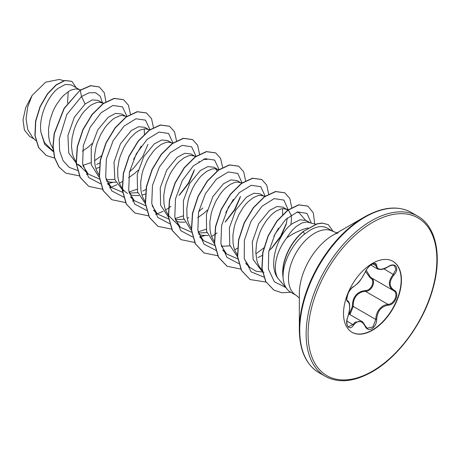 <?xml version="1.0" encoding="UTF-8"?>
<svg xmlns="http://www.w3.org/2000/svg" width="460" height="460" viewBox="0 0 460 460"><rect width="100%" height="100%" fill="white"/><g stroke="black" fill="none" stroke-linecap="round" stroke-linejoin="round"><path stroke-width="0.69" d="M353.585 286.586C357.983 283.751 361.807 278.99 365.062 272.308C366.574 268.904 368.862 266.208 371.927 264.224C374.929 262.712 376.516 263.172 376.688 265.598C377.292 270.072 381.122 270.411 388.177 266.627C395.226 261.642 400.073 268.542 393.996 274.89C388.878 281.416 388.878 286.517 393.996 290.191C400.079 292.704 395.215 305.198 388.177 305.175C381.116 306.469 377.286 311.236 376.688 319.464C376.516 323.633 374.929 326.732 371.927 328.756C368.862 330.24 366.574 329.383 365.062 326.186C361.801 320.195 357.978 319.855 353.585 325.162C349.278 331.723 344.442 324.812 347.777 316.882C350.244 308.815 350.244 303.709 347.777 301.565C344.436 300.65 349.289 288.155 353.585 286.586A0.696 0.575 63.4 0 1 353.332 286.879C351.348 288.127 349.629 290.294 348.168 293.382C346.616 298.592 346.368 301.024 347.444 300.679L347.357 300.616M348.404 326.721L352.883 324.582L355.08 322.195L361.583 321.333C362.256 321.304 363.457 322.793 365.2 325.806A0.696 0.374 157.4 0 1 365.062 326.186M370.8 277.501C376.723 279.962 372.226 291.565 365.424 291.329L361.778 291.962C355.764 294.538 352.923 299.374 353.257 306.464L349.933 314.605M365.033 325.668A0.696 0.374 157.4 0 1 365.2 325.806L367.172 328.239L372.939 326.893L375.768 319.464C376.05 312.691 378.994 307.912 384.594 305.129L387.935 304.324C394.519 304.399 399.004 292.876 393.306 290.496L393.323 290.502A0.696 0.46 117.9 0 1 393.306 290.496C387.993 286.632 387.993 281.233 393.306 274.292L395.887 269.307L394.433 265.679C392.938 264.822 390.85 265.19 388.159 266.783L388.01 266.725M349.192 314.18L352.354 306.515C352.509 296.999 356.799 291.657 365.228 290.496C371.571 290.789 375.699 280.134 370.162 277.805L365.51 271.486M392.811 261.257A40.957 23.644 -60 0 1 398.918 294.124A40.957 23.644 -60 0 1 372.197 330.09A40.957 23.644 -60 0 1 351.86 332.195M372.473 263.367A40.957 23.644 -60 0 1 392.955 261.337A40.957 23.644 -60 0 1 399.228 294.158A40.957 23.644 -60 0 1 372.473 330.245A40.957 23.644 -60 0 1 351.998 332.275A40.957 23.644 -60 0 1 345.719 299.454A40.957 23.644 -60 0 1 372.473 263.367M299.334 329.74L299.334 293.543A47.725 27.554 120 0 1 333.08 235.094L364.423 216.999A92.052 53.147 120 0 0 299.334 329.74C299.598 350.514 306.118 364.815 318.889 372.629L325.266 376.309C338.422 383.462 354.062 381.961 372.186 371.801C398.239 357.138 423.257 323.144 432.613 289.742C442.445 256.68 436.362 226.429 417.72 216.171A92.46 53.383 120 0 0 371.496 220.748A92.46 53.383 120 0 0 311.092 302.226A92.46 53.383 120 0 0 325.266 376.309M309.563 222.45L306.113 220.461L299.995 219.817L292.301 223.623C277.869 233.588 267.668 264.575 277.731 278.087L287.471 289.553A36.892 21.298 -60 0 1 283.003 276.351L282.946 276.581A36.472 21.056 -60 0 1 303.272 231.455L316.928 223.819L322.058 223.048L328.267 224.635L322.253 223.157L317.118 223.934L303.272 231.455M336.967 232.852L333.034 231.437A36.892 21.298 120 0 0 314.588 233.266A36.892 21.298 120 0 0 290.484 265.771A36.892 21.298 120 0 0 296.142 295.332L290.628 292.152A36.892 21.298 -60 0 1 287.471 289.553M308.108 227.936L304.652 228.896C298.339 230.931 292.387 233.916 286.804 237.86A32.936 19.015 -60 0 0 277.731 278.087M283.003 276.351L283.101 276.402C282.733 262.717 292.324 243.794 304.497 234.134L309.701 230.443C313.979 227.878 317.894 226.579 321.448 226.544A36.892 21.298 -60 0 1 323.69 226.814A36.892 21.298 -60 0 1 327.52 228.252L333.034 231.437M79.103 89.395L71.421 84.962L65.412 84.387L58.046 88.377C47.685 96.376 38.554 116.857 40.934 132.29L44.453 142.565L51.238 149.373L53.159 150.489M80.649 89.838L75.957 88.878L71.3 89.987L68.793 91.304L63.67 95.37L61.163 98.055L56.505 104.541L54.453 108.232L52.641 112.154L49.904 120.416L48.536 128.8L48.703 136.769L49.381 140.444L50.456 143.83L53.009 148.574M102.149 102.701L98.101 100.366L92.299 99.9L85.117 104.006L74.342 117.254L67.919 135.533L68.758 153.094L77.291 164.415L79.683 165.801M102.867 103.115L99.004 102.183L96.749 102.482L91.839 104.61L89.274 106.409L84.209 111.36L81.805 114.436L77.498 121.538L75.687 125.459L74.158 129.542L72.082 137.931L71.467 146.176L72.427 153.749L73.502 157.136L76.055 161.88M99.486 179.061L88.222 174.052L78.188 164.352L81.449 166.819M95.864 168.469L99.216 167.469M125.195 116.006L121.751 114.017L115.632 113.384L108.163 117.311L97.715 129.967L91.206 147.459L91.321 164.703L98.687 176.634M106.214 179.78L114.747 179.365M126.718 116.443L122.049 115.489L119.795 115.788L114.885 117.915L112.32 119.715L107.255 124.666L104.851 127.742L100.544 134.843L97.204 142.847L95.996 147.027L94.628 155.411L94.794 163.38L95.473 167.055L96.548 170.441L99.101 175.185M106.576 181.136L110.279 182.166L115.834 182.298M148.241 129.312L144.796 127.322L138.678 126.69L131.209 130.617L120.422 143.882L114.005 162.156L114.85 179.699L123.378 191.026M129.363 193.102L137.793 192.677M150.012 129.818L145.095 128.794L140.438 129.904L137.931 131.221L135.366 133.02L130.301 137.971L125.643 144.457L123.59 148.149L120.25 156.153L119.037 160.333L117.674 168.716L117.84 176.686L118.519 180.36L119.594 183.747L122.147 188.491M122.348 188.767L125.051 191.665L127.541 193.43M130.019 194.597L133.325 195.471L138.874 195.603M141.956 195.08L145.308 194.08M171.287 142.617L167.842 140.628L161.724 139.995L154.255 143.922L143.698 156.768L137.212 174.547L137.569 191.912L145.337 203.648M172.81 143.054L168.142 142.1L165.887 142.393L160.971 144.526L155.854 148.586L153.347 151.277L148.689 157.763L146.636 161.454L143.296 169.458L142.082 173.638L140.72 182.022L140.886 189.992L141.565 193.666L142.64 197.052L145.193 201.796M194.333 155.923L190.888 153.933L184.77 153.301L177.295 157.228L166.733 170.102L160.252 187.858L160.615 205.2L168.383 216.953M175.455 219.713L183.885 219.288M187.231 218.293L188.818 217.672M196.104 156.429L191.182 155.399L188.933 155.698L184.017 157.832L178.9 161.891L176.393 164.582L171.735 171.068L169.683 174.76L166.342 182.764L165.129 186.938L163.766 195.327L163.933 203.297L164.611 206.971L165.686 210.358L168.239 215.102M168.44 215.378L180.4 227.274L175.191 219.023M175.714 221.053L179.417 222.082L184.966 222.214M217.379 169.228L213.934 167.239L207.816 166.6L200.341 170.533L189.899 183.183L183.385 200.704L183.505 217.931L190.871 229.856M198.392 233.001L206.931 232.593M218.902 169.665L214.228 168.705L211.98 169.004L207.063 171.131L201.946 175.197L199.439 177.888L194.781 184.374L192.728 188.065L189.388 196.069L188.174 200.244L186.812 208.633L186.978 216.602L187.657 220.277L188.732 223.658L191.285 228.401M198.76 234.358L202.463 235.388L208.012 235.52M240.425 182.534L236.98 180.544L230.862 179.912L223.387 183.839L212.928 196.529L206.419 214.061L206.574 231.328L214.003 243.225M221.438 246.307L229.971 245.893M242.196 183.04L237.274 182.011L235.025 182.309L230.109 184.437L224.992 188.502L222.485 191.193L220.075 194.264L215.774 201.371L212.434 209.375L211.22 213.549L209.858 221.933L210.019 229.908L210.703 233.582L211.772 236.963L214.331 241.707M263.471 195.839L260.021 193.85L253.908 193.211L246.433 197.144L235.871 210.013L229.39 227.792L229.753 245.122L237.521 256.864M264.989 196.276L260.32 195.316L258.071 195.615L253.155 197.742L248.038 201.808L245.531 204.499L243.121 207.569L238.82 214.676L235.48 222.68L234.266 226.855L232.898 235.238L233.065 243.213L233.749 246.888L234.818 250.269L237.377 255.012M290.846 224.796L291.45 219.857L291.335 217.022L290.841 214.538L288.759 210.766L283.067 207.155L276.954 206.517L269.479 210.45L258.71 223.686L252.287 241.954L253.121 259.52L261.654 270.859L262.418 271.302M287.23 209.559L283.366 208.621L281.117 208.92L276.201 211.048L273.642 212.853L271.084 215.113L266.167 220.875L261.866 227.982L260.055 231.903L257.312 240.16L256.444 244.375L255.829 252.615L256.789 260.193L257.864 263.574L259.325 266.622L262.298 270.543M82.42 151.185L88.107 147.183L92.109 143.554M96.64 164.45L99.757 162.955M129.507 171.821L133.71 168.084L142.749 156.532L148.005 144.279M128.512 177.79L134.199 173.794L138.201 170.165M149.575 130.128L148.959 129.726M142.732 191.061L145.849 189.566M179.802 194.695L188.847 183.132L194.097 170.89M198.645 211.738L202.848 208M217.097 170.993L215.792 168.82M197.65 217.706L203.337 213.71L207.339 210.076M225.894 221.306L234.933 209.748L240.189 197.507M241.753 183.35L241.138 182.948M257.957 257.583L262.47 255.311M268.95 250.694L271.986 247.917L281.02 236.371L286.275 224.118L287.27 217.959M315.692 224.204L306.412 221.927L301.754 223.037L296.688 226.159C293.101 229.005 289.806 232.904 286.804 237.86M34.207 139.064L29.647 136.43L24.409 130.082L23 119.87L25.703 107.611L32.062 95.536L45.649 82.168L59.346 79.442L63.808 80.713M68.224 91.661L67.545 103.08M32.062 95.536L27.68 106.984L26.082 118.887L27.761 129.599L32.729 137.632L35.822 140.628M85.117 104.006L81.512 96.502L89.131 92.765L95.64 92.748L100.263 96.29L102.453 102.879M53.291 151.639L44.741 144.446L40.934 132.29M77.573 170.499L69.19 167.354L63.032 160.592L59.639 150.863L59.248 139.144L66.798 114.546L81.512 96.502L80.253 90.35L90.77 85.738L99.354 86.998L104.253 92.696L105.961 101.884M54.619 158.079L46.328 155.52L38.686 147.562L35.092 135.516L35.765 121.175L40.261 106.639L47.593 93.972L56.344 84.91L64.958 80.58L71.909 81.374L76.228 87.739M80.057 90.235L64.061 108.33L54.176 133.469L52.929 146.188L54.481 157.602L58.794 166.79L65.78 173.121L58.983 166.899L54.671 157.711L53.118 146.297L54.372 133.584L64.25 108.445L80.057 90.235L90.574 85.623L99.256 86.94M46.23 155.463L38.49 147.453L34.897 135.407L35.569 121.066L40.072 106.53L47.397 93.863L56.154 84.801L64.762 80.471L71.812 81.322M296.855 212.1L299.121 212.75L305.296 220.058M264.023 272.228L256.059 271.21L249.538 267.191L244.329 258.94M282.601 208.667L282.572 214.567M278.501 228.166L273.873 236.331M264.046 247.756L255.875 253.874M237.762 258.894L226.492 253.885L221.283 245.64M214.895 245.6L203.446 240.58L198.237 232.334M233.381 199.347L225.756 212.566M206.126 229.23L198.145 231.897M191.67 232.283L180.4 227.274M203.418 159.235L206.937 159.528L204.556 158.849M183.08 215.924L175.099 218.592M168.624 218.977L157.36 213.969L152.145 205.712M145.578 205.672L134.314 200.663L129.105 192.418M136.988 189.313L129.007 191.981M122.711 192.378L111.268 187.358L106.053 179.107M144.325 128.84L144.359 134.182M141.203 146.125L133.572 159.344M88.222 174.052L83.007 165.801M101.229 155.928L94.559 160.736M90.896 162.702L82.915 165.37M323.69 226.814L321.448 226.544M126.902 116.317L122.452 106.846L112.924 105.466L101.056 112.775L90.166 127.248L83.323 145.648L82.622 163.783L88.671 177.514L100.452 183.781M107.445 183.695L112.706 182.407M149.948 129.622L145.487 120.14L135.936 118.784L124.05 126.132L113.154 140.656L106.335 159.097L105.691 177.238L111.814 190.929L123.665 197.11M172.994 142.928L168.544 133.452L159.011 132.077L147.148 139.386L136.258 153.858L129.409 172.258L128.708 190.394L134.763 204.125L146.544 210.392M178.974 195.5L188.433 183.04L194.384 169.717M196.058 156.417L191.682 146.832L182.183 145.349L170.303 152.588L159.367 167.043L152.478 185.46L151.748 203.636L157.791 217.407L169.59 223.698M219.086 169.533L214.636 160.063L205.102 158.689L193.24 165.997L182.35 180.469L175.501 198.869L174.8 216.999L180.855 230.736L192.636 237.003M199.629 236.911L204.89 235.629M225.055 222.117L234.519 209.656L240.476 196.328M242.155 183.068L237.785 173.449L228.263 171.965L216.361 179.227L205.419 193.729L198.547 212.192L197.857 230.385L203.975 244.128L215.849 250.332M265.178 196.144L260.728 186.674L251.194 185.299L239.332 192.608L228.436 207.08L221.593 225.48L220.892 243.61L226.947 257.347L238.728 263.614M271.147 248.728L280.6 236.279L286.557 222.962M288.27 209.984L283.9 200.083L274.171 198.622L262.022 206.252L250.993 221.306L244.352 240.246L244.248 258.56L251.177 271.877L263.867 277.11M311.288 222.945L306.929 213.377L297.453 211.916L285.677 219.443L275.132 233.829L268.738 251.712L268.364 268.991L274.373 281.796L285.597 287.437M65.78 173.121L79.528 175.915M86.457 174.535L88.142 173.978M130.41 114.172L128.444 105.231L123.527 99.699L114.362 98.474L103.293 103.655L92.224 114.586L83.059 129.72L77.418 146.889L76.371 163.605L80.299 177.439L88.826 186.427L102.442 189.227M109.503 187.841L117.07 184.69M119.445 183.362L122.199 181.619M153.462 127.69L151.524 118.611L146.573 113.005L137.408 111.78L126.339 116.961L115.27 127.891L106.105 143.025L100.464 160.195L99.417 176.905L103.345 190.745L111.872 199.732L125.488 202.532M132.549 201.146L134.234 200.589M176.502 140.783L174.535 131.842L169.619 126.31L160.454 125.085L149.385 130.266L138.316 141.191L129.151 156.331L123.51 173.5L122.463 190.21L126.391 204.05L134.918 213.037L148.528 215.838M155.595 214.452L163.162 211.301M165.537 209.973L168.291 208.225M168.498 208.087L170.982 206.31M198.91 162.317L199.059 161.431M199.554 154.301L197.616 145.222L192.665 139.616L183.5 138.391L172.431 143.572L161.362 154.497L152.197 169.636L146.556 186.806L145.51 203.515L149.437 217.356L157.964 226.343L171.574 229.143M222.594 167.394L220.627 158.447L215.711 152.921L206.546 151.691L195.477 156.877L184.408 167.802L175.243 182.942L169.596 200.111L168.55 216.821L172.483 230.661L181.01 239.643L194.62 242.449M211.629 236.578L217.068 232.921M245.646 180.906L243.708 171.827L238.757 166.227L229.592 164.996L218.523 170.183L207.454 181.108L198.289 196.242L192.642 213.411L191.596 230.126L195.529 243.967L204.056 252.948L217.804 255.743M234.675 249.883L237.429 248.141M268.686 194.005L266.714 185.058L261.803 179.532L252.638 178.302L241.569 183.482L230.5 194.413L221.335 209.547L215.688 226.717L214.642 243.432L218.575 257.267L227.096 266.254L240.712 269.06M291.094 215.539L291.197 214.941M291.743 207.742L289.834 198.519L284.849 192.838L275.684 191.607L264.615 196.788L253.546 207.713L244.381 222.853L238.734 240.022L237.688 256.732L241.615 270.572L250.142 279.559L266.104 282.083M314.726 223.928L313.317 212.853L307.895 206.143L298.799 204.918L287.828 210.312L277.029 221.214L268.237 236.032L262.93 252.615L262.056 268.588L265.886 281.692L273.982 290.162L281.848 292.75L290.823 292.261M333.368 231.621L328.267 224.635M123.429 99.642L114.172 98.359L103.103 103.546L92.034 114.471L82.869 129.611L77.222 146.78L76.176 163.49L80.109 177.33L88.734 186.369M146.475 112.947L137.218 111.665L126.149 116.851L115.08 127.776L105.915 142.916L100.268 160.086L99.222 176.795L103.155 190.636L111.78 199.674M169.521 126.253L160.264 124.97L149.195 130.157L138.126 141.082L128.961 156.222L123.314 173.391L122.268 190.101L126.201 203.941L134.82 212.98M192.567 139.558L183.31 138.276L172.241 143.457L161.172 154.387L152.007 169.527L146.36 186.691L145.314 203.406L149.247 217.246L157.866 226.285M215.613 152.864L206.356 151.581L195.287 156.762L184.218 167.693L175.053 182.827L169.406 199.996L168.36 216.712L172.287 230.546L180.912 239.591M238.659 166.169L229.402 164.887L218.333 170.068L207.264 180.998L198.099 196.132L192.452 213.302L191.406 230.017L195.333 243.852L203.958 252.896M261.705 179.475L252.448 178.192L241.379 183.373L230.31 194.298L221.145 209.438L215.498 226.607L214.452 243.317L218.379 257.157L227.004 266.196M284.752 192.78L275.494 191.498L264.425 196.679L253.356 207.604L244.191 222.743L238.544 239.907L237.498 256.623L241.425 270.463L250.044 279.502M307.797 206.086L298.609 204.809L287.632 210.197L276.839 221.099L268.042 235.922L262.735 252.505L261.866 268.473L265.696 281.583L273.884 290.105M283.101 276.402A36.472 21.056 -60 0 1 303.462 231.564L304.497 234.134M370.806 265.058L377.436 268.881L374.969 263.764C374.906 263.091 373.543 263.505 370.875 265C368.334 266.967 366.442 269.359 365.2 272.176A0.696 0.38 22.7 0 0 365.2 271.992M366.189 270.233L370.507 277.34L393.047 290.352M352.354 306.515L353.257 306.464L375.768 319.464L376.688 319.464M365.228 290.496A0.696 0.351 -91.4 0 0 365.424 291.329L387.935 304.324A0.696 0.391 86 0 1 388.177 305.175M370.748 277.478A0.696 0.414 -61.9 0 0 370.162 277.805M353.332 286.879L353.332 286.879C359.197 282.319 359.197 282.837 365.2 272.176A0.696 0.38 22.7 0 1 365.062 272.308M347.392 300.644L347.518 300.719A0.696 0.644 115.6 0 1 347.777 301.565M347.656 300.788C349.077 301.714 349.767 303.755 349.726 306.906C349.192 314.209 348.829 313.059 348.295 315.572L347.777 316.882M346.88 321.115L352.883 324.582A0.696 0.356 35.2 0 1 353.585 325.162M376.688 265.598A0.696 0.564 -179.5 0 1 375.768 265.57L372.859 263.89M388.177 266.627L388.159 266.783C384.152 269.382 380.575 270.083 377.436 268.881M393.996 274.89L383.87 268.841M393.996 290.191A0.696 0.46 117.9 0 1 393.323 290.502L393.461 290.582M372.473 222.444A91.068 52.578 120 0 0 308.079 333.983A91.068 52.578 120 0 0 372.473 371.168A91.068 52.578 120 0 0 436.873 259.63A91.068 52.578 120 0 0 372.473 222.444M338.226 232.921C337.904 232.852 334.276 234.226 333.08 235.094L364.423 216.999C382.547 206.839 398.187 205.338 411.343 212.486A92.46 53.383 120 0 0 365.119 217.068A92.46 53.383 120 0 0 304.716 298.54A92.46 53.383 120 0 0 318.889 372.629M348.76 313.927L361.572 321.327M288.357 209.674L285.706 208.915M249.538 267.191L245.697 263.476M226.492 253.885L222.651 250.171M203.446 240.58L199.605 236.865M157.36 213.969L153.513 210.255M134.314 200.663L130.468 196.949M111.268 187.358L107.421 183.643M103.92 103.207L101.338 102.471M296.142 295.332L299.334 298.034M411.343 212.486L417.72 216.171M347.829 316.957C346.432 319.763 346.512 326.243 348.41 326.726L348.41 326.726"/></g></svg>
